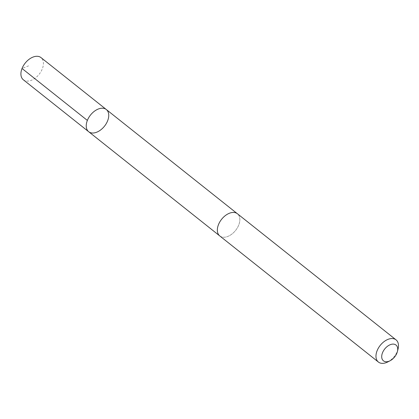 <?xml version="1.0" encoding="UTF-8"?>
<svg xmlns="http://www.w3.org/2000/svg" width="419" height="419" viewBox="0 0 419 419"><rect width="100%" height="100%" fill="white"/><g stroke="black" fill="none" stroke-linecap="round" stroke-linejoin="round"><path stroke-width="0.31" stroke-dasharray="2.1 1.57" d="M23.349 79.788A14.173 8.94 128.5 0 0 30.996 80.432A14.173 8.94 128.5 0 0 42.036 69.523A14.173 8.94 128.5 0 0 40.994 57.597M227.423 236.583A14.167 8.935 128.5 0 0 238.463 225.679A14.167 8.935 128.5 0 0 237.416 213.763A14.167 8.935 128.5 0 0 229.774 213.119A14.167 8.935 128.5 0 0 218.739 224.018A14.167 8.935 128.5 0 0 219.786 235.939A14.167 8.935 128.5 0 0 227.423 236.583M106.311 109.527A14.173 8.94 -51.5 0 1 107.358 121.452A14.173 8.94 -51.5 0 1 96.312 132.357A14.173 8.94 -51.5 0 1 88.671 131.713M219.535 235.74L219.786 235.939A14.173 8.94 128.5 0 0 235.598 230.413A14.173 8.94 128.5 0 0 237.421 213.753M387.769 361.943A14.173 8.94 128.5 0 0 398.05 349.011M28.602 65.856L22.039 68.491"/><path stroke-width="0.63" d="M96.312 132.357A14.173 8.94 -51.5 0 1 88.671 131.713A14.173 8.94 -51.5 0 1 90.494 115.057A14.173 8.94 -51.5 0 1 106.311 109.527A14.173 8.94 -51.5 0 1 107.358 121.452A14.173 8.94 -51.5 0 1 96.312 132.357M40.994 57.597A14.173 8.94 128.5 0 0 33.347 56.953A14.173 8.94 128.5 0 0 22.301 67.857A14.173 8.94 128.5 0 0 23.349 79.788L88.671 131.713A14.173 8.94 -51.5 0 1 90.494 115.057A14.173 8.94 -51.5 0 1 106.311 109.527L40.994 57.597M397.411 351.546L398.05 349.011A14.173 8.94 128.5 0 0 396.044 339.856L237.421 213.753A14.173 8.94 128.5 0 0 229.774 213.109A14.173 8.94 128.5 0 0 218.734 224.018A14.173 8.94 128.5 0 0 219.781 235.944L378.404 362.047A14.173 8.94 128.5 0 0 387.769 361.943L390.099 360.743A10.082 6.358 128.5 0 0 397.411 351.546A10.082 6.358 128.5 0 0 390.545 344.58A10.082 6.358 128.5 0 0 381.704 356.428A10.082 6.358 128.5 0 0 390.099 360.743M396.044 339.856A14.173 8.94 128.5 0 0 388.397 339.212A14.173 8.94 128.5 0 0 377.357 350.122A14.173 8.94 128.5 0 0 378.404 362.047M22.039 68.491L87.362 120.421M237.164 213.559L106.311 109.527M219.535 235.74L88.671 131.713"/></g></svg>
